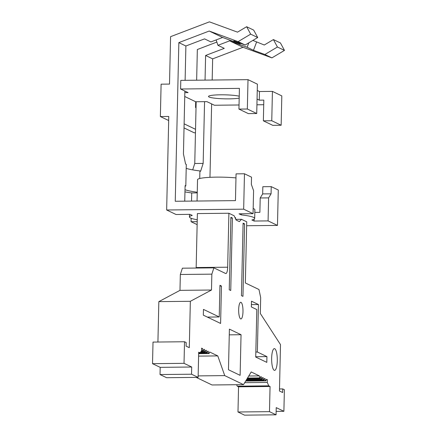 <?xml version="1.0" encoding="UTF-8"?>
<svg xmlns="http://www.w3.org/2000/svg" width="437" height="437" viewBox="0 0 437 437"><rect width="100%" height="100%" fill="white"/><g stroke="black" fill="none" stroke-linecap="round" stroke-linejoin="round"><path stroke-width="0.66" d="M256.541 42.171L253.482 50.31L264.877 54.488L271.923 57.87L284.476 50.392L280.445 42.957L273.398 39.576L264.287 45.006L252.881 40.412M216.856 42.078L197.344 49.518L196.65 80.2M185.08 186.195A43.99 5.402 1.3 0 1 185.807 185.971L185.097 185.632L184.742 201.162M185.807 185.971L186.293 164.388L185.583 164.05L183.442 153.928L184.867 91.054M168.677 120.541L160.368 116.548L161.106 84.177L169.507 84.084L170.583 36.659L209.416 21.85L237.52 32.147L246.637 26.717L253.678 30.104L257.71 37.533L250.669 34.152L238.116 41.63L245.157 45.016L233.762 40.838L240.099 43.88L222.591 37.467L209.208 31.038L178.848 42.618L185.889 46L185.113 80.326M178.848 42.618L175.248 201.266L235.461 200.627L236.067 173.86L244.469 173.773L243.666 209.17L253.061 213.682L239.055 213.83L241.257 214.889A32.628 4.009 -178.7 0 1 254.684 218.44A32.628 4.009 -178.7 0 1 251.881 219.991L254.083 221.051L254.126 219.155M184.829 92.644L188.107 92.611L180.596 89.001L239.41 88.378L238.941 109.097L247.342 109.01L248.008 79.654L180.792 80.37L180.596 89.001M243.666 209.17L166.65 209.989L176.04 214.501L190.04 214.349L192.242 215.408A32.628 4.009 -178.7 0 0 189.44 216.96A32.628 4.009 -178.7 0 0 197.245 219.745M196.158 101.75L196.027 107.737L195.558 107.507L195.689 101.755L184.742 96.495M277.473 225.41L278.282 190.013L271.235 186.632L262.834 186.719L262.67 193.913L260.206 197.977L268.608 197.89L268.083 220.898L277.473 225.41L246.648 225.738M268.608 197.89L271.071 193.826L271.235 186.632M260.206 197.977L259.878 212.355L254.82 212.409M239.186 98.101A16.316 2.005 1.3 0 1 222.941 98.784A16.316 2.005 1.3 0 1 209.05 97.003A16.316 2.005 1.3 0 1 208.493 96.462A16.316 2.005 1.3 0 1 220.909 94.802A16.316 2.005 1.3 0 1 239.23 96.222M239.034 104.984L214.403 105.246L206.887 101.635L195.689 101.755M263.719 104.722L256.929 104.793M259.469 91.524L272.426 91.388L271.759 120.738L281.149 125.25L272.748 125.337L263.358 120.831L263.828 100.106L259.272 100.155L259.469 91.524L257.256 90.459M257.06 99.09L259.272 100.155M234.909 217.429A13.634 1.672 1.3 0 1 235.226 217.56A13.634 1.672 1.3 0 1 235.69 218.008A13.634 1.672 1.3 0 1 235.341 218.374M197.202 221.652L191.067 221.717L197.136 224.634M268.083 220.898L254.083 221.051M228.895 213.245L227.672 267.204L196.164 267.537L197.387 213.578L228.895 213.245L234.145 215.769L236.106 220.035L239.378 221.608L241.486 219.298L235.794 219.358M241.486 219.298L246.736 221.816L245.348 282.968L258.966 289.512L260.681 297.608L260.321 313.482L280.499 344.613L279.451 390.989L282.657 392.53L282.734 388.93L284.383 389.722L283.892 411.304L276.135 411.386M222.591 37.467L210.891 41.93L204.554 38.882L185.889 46M238.116 41.63L209.208 31.038M235.975 177.908A25.379 3.119 -178.7 0 0 210.448 177.296A25.379 3.119 -178.7 0 0 197.54 179.711L197.054 201.036M284.476 50.392L277.429 47.01L273.398 39.576M264.877 54.488L277.429 47.01M196.027 107.737L195.536 129.319L184.124 123.835M199.731 178.504L199.9 170.927L200.61 171.266L203.161 163.4L194.76 163.493L195.536 129.319M203.161 163.4L204.565 101.657M205.051 80.113L205.608 55.472L224.274 48.36L217.937 45.311L216.14 39.925M257.71 37.533L245.157 45.016M197.24 192.881L191.717 192.941L191.532 201.091M191.144 218.287L191.067 221.717M262.67 193.913L271.071 193.826M253.061 213.682L253.58 190.674L251.351 184.354L251.515 177.16L244.469 173.773M254.684 218.44L254.88 209.804A32.628 4.009 -178.7 0 0 253.176 208.482M281.149 125.25L281.816 95.9L272.426 91.388M241.279 213.808L241.257 214.889M248.008 79.654L257.398 84.166L256.732 113.522L247.342 109.01M271.759 120.738L263.358 120.831M256.732 113.522L248.331 113.609L238.941 109.097M195.459 132.777L194.175 132.788L184.032 127.915M199.9 170.927A43.99 5.402 1.3 0 1 186.206 168.343M246.637 26.717L250.669 34.152M271.923 57.87L243.016 47.278L229.638 40.849L247.145 47.267L253.482 50.31M217.937 45.311L229.638 40.849M205.608 55.472L212.655 58.858L212.174 80.037M243.016 47.278L212.655 58.858M240.099 43.88L240.339 43.247M248.806 42.837L247.145 47.267M211.634 103.913L209.968 177.318M201.561 350.862L201.626 348.147L202.566 348.6L202.992 350.621L203.462 350.851L201.555 350.867L199.999 352.823L198.688 352.189L198.114 377.371L191.543 374.214L191.701 367.02L184.032 363.333L184.523 341.75L186.167 342.542L186.086 346.137L189.292 347.677L190.346 301.301L158.839 301.634L179.978 290.354L180.339 274.485L182.382 268.192L213.89 267.859L225.629 273.496A7.249 1.885 -90.6 0 0 225.869 273.551A7.249 1.885 -90.6 0 0 227.672 267.204M196.164 267.537A7.249 1.885 -90.6 0 1 196.147 268.045M203.462 350.851L203.975 349.278L204.44 349.502L204.871 351.528L205.341 351.752L205.849 350.179L206.319 350.403L206.75 352.43L207.22 352.654L207.728 351.08L208.198 351.304L208.629 353.331L209.099 353.555L209.607 351.982L217.784 355.909L224.733 375.612L243.518 384.636L251.204 371.963L259.381 375.891L259.807 377.918L260.277 378.142L260.791 376.568L261.26 376.798L261.687 378.819L262.156 379.043L262.664 377.475L263.134 377.699L263.566 379.72L264.035 379.95L264.543 378.376L265.013 378.6L265.445 380.627L265.915 380.851L266.423 379.278L267.362 379.726L267.302 382.441L268.744 385.844L270.055 386.477L238.547 386.811L237.979 411.993L244.551 415.15L276.058 414.817L276.222 407.623L283.892 411.304M238.547 386.811L237.236 386.182L236.614 384.713M196.229 377.393L212.011 384.97L243.518 384.636M191.543 374.214L160.029 374.547L166.606 377.705L198.114 377.371M160.029 374.547L160.193 367.353L152.524 363.666L153.016 342.084L184.523 341.75M158.839 301.634L157.921 342.034M221.45 286.038L219.948 285.312L219.232 316.967L203.456 309.391L203.325 315.148L220.603 323.446L221.45 286.038L219.931 286.049M219.232 316.967L207.384 317.093M241.044 334.72L240.121 375.345L228.475 369.751L229.398 329.127L241.044 334.72L229.267 334.846M257.36 352.014L266.936 356.614L266.805 362.371L255.727 357.045L256.803 309.565L251.357 306.949L251.488 301.191L258.436 304.529L257.36 352.014L255.842 352.031M242.988 311.657A8.341 2.169 -90.6 0 1 240.918 318.955A8.341 2.169 -90.6 0 1 238.668 309.582A8.341 2.169 -90.6 0 1 240.743 302.278A8.341 2.169 -90.6 0 1 242.988 311.657M243.098 223.165L244.6 223.886L242.956 296.368L241.453 295.647L243.098 223.165M229.245 289.78L230.747 290.501L232.391 218.019L230.889 217.298L229.245 289.78M277.282 360.858A10.876 2.824 -90.6 0 1 274.583 370.379A10.876 2.824 -90.6 0 1 271.65 358.149A10.876 2.824 -90.6 0 1 274.349 348.628A10.876 2.824 -90.6 0 1 277.282 360.858M270.055 386.477L269.487 411.659L276.058 414.817M213.89 267.859L211.847 274.152L211.486 290.021L179.978 290.354M190.346 301.301L211.486 290.021M258.436 304.529L251.412 304.605M266.936 356.614L255.732 356.734M244.6 223.886L243.081 223.902M232.391 218.019L230.873 218.036M282.734 388.93L279.494 388.968M269.487 411.659L237.979 411.993M268.744 385.844L237.236 386.182M267.302 382.441L244.704 382.681M267.362 379.726L266.275 379.742M265.915 380.851L245.687 381.064M265.445 380.627L245.823 380.835M265.013 378.6L264.472 378.606M264.035 379.95L246.25 380.135M263.566 379.72L246.386 379.906M263.134 377.699L262.593 377.705M262.156 379.043L246.812 379.207M261.687 378.819L246.954 378.977M261.26 376.798L260.714 376.803M260.277 378.142L247.375 378.278M259.807 377.918L247.517 378.049M259.381 375.891L248.751 376.006M224.733 375.612L198.147 375.896M217.784 355.909L198.595 356.117M209.099 353.555L198.649 353.67M208.629 353.331L198.655 353.435M208.198 351.304L207.651 351.31M207.22 352.654L200.075 352.73M206.75 352.43L200.261 352.495M206.319 350.403L205.778 350.408M205.341 351.752L200.812 351.801M204.871 351.528L200.998 351.567M204.44 349.502L203.899 349.507M202.992 350.621L201.566 350.638M202.566 348.6L201.615 348.611M199.999 352.823L198.671 352.839M191.701 367.02L160.193 367.353M184.032 363.333L152.524 363.666M211.847 274.152L180.339 274.485M197.256 192.236A43.99 5.402 1.3 0 1 185.004 189.674M166.65 209.989L168.769 116.46L160.368 116.548M192.69 169.878L194.76 163.493M191.717 192.941A52.691 6.473 1.3 0 1 184.955 191.898M189.5 214.354L189.44 216.96"/></g></svg>
